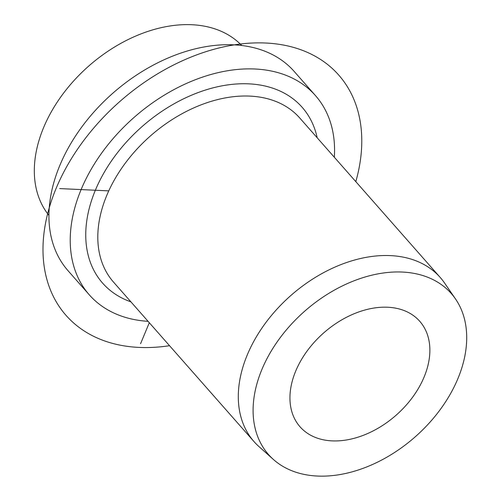 <?xml version="1.0" encoding="UTF-8"?>
<svg xmlns="http://www.w3.org/2000/svg" width="501" height="501" viewBox="0 0 501 501"><rect width="100%" height="100%" fill="white"/><g stroke="black" fill="none" stroke-linecap="round" stroke-linejoin="round"><path stroke-width="0.75" d="M369.644 465.742A121.787 83.68 -41.4 0 1 273.408 459.473A121.787 83.68 -41.4 0 1 262.643 367.715A121.787 83.68 -41.4 0 1 350.168 282.37A121.787 83.68 -41.4 0 1 455.559 299.028A121.787 83.68 -41.4 0 1 369.644 465.742M273.408 459.473L258.986 446.604A124.11 85.276 -41.4 0 1 254.001 441.588A124.11 85.276 -41.4 0 1 337.211 266.119A124.11 85.276 -41.4 0 1 440.273 277.523A124.11 85.276 -41.4 0 1 444.612 283.096L455.559 299.028M334.342 157.264A150.707 103.55 138.6 0 0 315.473 95.603A150.707 103.55 138.6 0 0 190.33 81.757A150.707 103.55 138.6 0 0 89.291 294.832A150.707 103.55 138.6 0 0 148.077 321.329M315.473 95.603L294.187 71.436A150.707 103.55 138.6 0 0 169.044 57.59A150.707 103.55 138.6 0 0 68.004 270.665L89.291 294.832M241.745 45.516A128.544 88.32 138.6 0 0 136.76 35.609A128.544 88.32 138.6 0 0 48.91 215.367M353.531 313.989A79.784 54.822 138.6 0 0 300.036 426.796A79.784 54.822 138.6 0 0 366.287 434.123A79.784 54.822 138.6 0 0 419.782 321.323A79.784 54.822 138.6 0 0 353.531 313.989M149.304 322.725L140.574 343.699M108.736 190.868L59.675 188.589M355.81 181.631A181.738 124.868 138.6 0 0 265.737 43.023A181.738 124.868 138.6 0 0 56.106 188.42A181.738 124.868 138.6 0 0 139.028 347.412A181.738 124.868 138.6 0 0 169.538 345.696M440.273 277.523L299.773 118.017A124.11 85.276 138.6 0 0 196.718 106.613A124.11 85.276 138.6 0 0 113.508 282.088L254.001 441.588M317.196 137.794A132.978 91.364 138.6 0 0 191.751 95.102A132.978 91.364 138.6 0 0 90.418 204.132A132.978 91.364 138.6 0 0 130.93 301.865"/></g></svg>
